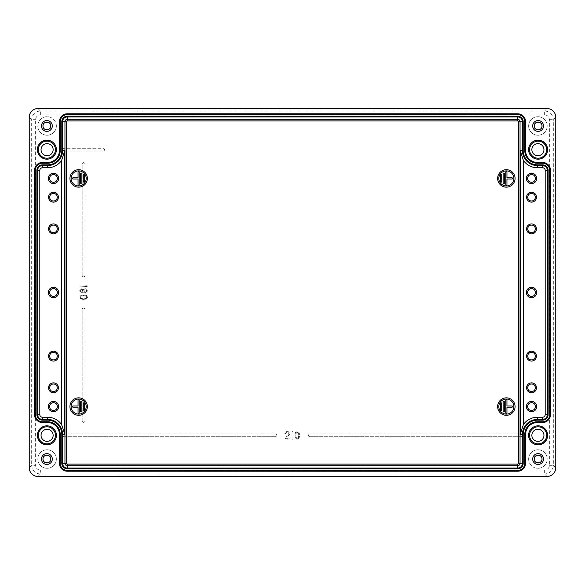 <?xml version="1.0" encoding="UTF-8"?>
<svg xmlns="http://www.w3.org/2000/svg" width="585" height="585" viewBox="0 0 585 585"><rect width="100%" height="100%" fill="white"/><g stroke="black" fill="none" stroke-linecap="round" stroke-linejoin="round"><path stroke-width="0.44" stroke-dasharray="2.92 2.19" d="M543.523 459.035A5.419 5.419 0 0 0 538.105 453.616A5.419 5.419 0 0 0 532.686 459.035A5.419 5.419 0 0 0 538.105 464.453A5.419 5.419 0 0 0 543.523 459.035M528.643 459.035A9.265 9.265 0 0 0 537.908 468.3A9.265 9.265 0 0 0 547.172 459.035A9.265 9.265 0 0 1 537.908 468.3A9.265 9.265 0 0 1 528.643 459.035A9.265 9.265 0 0 1 537.908 449.77A9.265 9.265 0 0 1 547.172 459.035A9.265 9.265 0 0 0 537.908 449.77A9.265 9.265 0 0 0 528.643 459.035M531.86 435.328A6.04 6.04 0 0 0 537.908 441.375A6.04 6.04 0 0 0 543.948 435.328A6.04 6.04 0 0 0 537.908 429.288A6.04 6.04 0 0 0 531.86 435.328M528.562 435.328A9.345 9.345 0 0 0 537.908 444.673A9.345 9.345 0 0 0 547.253 435.328A9.345 9.345 0 0 0 537.908 425.982A9.345 9.345 0 0 0 528.562 435.328A9.345 9.345 0 0 0 537.908 444.673A9.345 9.345 0 0 0 547.253 435.328A9.345 9.345 0 0 0 537.908 425.982A9.345 9.345 0 0 0 528.562 435.328M532.686 125.965A5.419 5.419 0 0 1 538.105 120.547A5.419 5.419 0 0 1 543.523 125.965A5.419 5.419 0 0 1 538.105 131.384A5.419 5.419 0 0 1 532.686 125.965M528.643 125.965A9.265 9.265 0 0 0 537.908 135.23A9.265 9.265 0 0 0 547.172 125.965A9.265 9.265 0 0 0 537.908 116.7A9.265 9.265 0 0 0 528.643 125.965A9.265 9.265 0 0 0 537.908 135.23A9.265 9.265 0 0 0 547.172 125.965A9.265 9.265 0 0 0 537.908 116.7A9.265 9.265 0 0 0 528.643 125.965M543.948 149.672A6.04 6.04 0 0 1 537.908 155.712A6.04 6.04 0 0 1 531.86 149.672A6.04 6.04 0 0 1 537.908 143.625A6.04 6.04 0 0 1 543.948 149.672M547.253 149.672A9.345 9.345 0 0 1 537.908 159.018A9.345 9.345 0 0 1 528.562 149.672A9.345 9.345 0 0 0 537.908 159.018A9.345 9.345 0 0 0 547.253 149.672A9.345 9.345 0 0 0 537.908 140.327A9.345 9.345 0 0 0 528.562 149.672A9.345 9.345 0 0 1 537.908 140.327A9.345 9.345 0 0 1 547.253 149.672M52.314 459.035A5.419 5.419 0 0 1 46.895 464.453A5.419 5.419 0 0 1 41.476 459.035A5.419 5.419 0 0 1 46.895 453.616A5.419 5.419 0 0 1 52.314 459.035M56.357 459.035A9.265 9.265 0 0 0 47.093 449.77A9.265 9.265 0 0 0 37.828 459.035A9.265 9.265 0 0 0 47.093 468.3A9.265 9.265 0 0 0 56.357 459.035A9.265 9.265 0 0 0 47.093 449.77A9.265 9.265 0 0 0 37.828 459.035A9.265 9.265 0 0 0 47.093 468.3A9.265 9.265 0 0 0 56.357 459.035M41.052 435.328A6.04 6.04 0 0 1 47.093 429.288A6.04 6.04 0 0 1 53.14 435.328A6.04 6.04 0 0 1 47.093 441.375A6.04 6.04 0 0 1 41.052 435.328M37.747 435.328A9.345 9.345 0 0 1 47.093 425.982A9.345 9.345 0 0 1 56.438 435.328A9.345 9.345 0 0 0 47.093 425.982A9.345 9.345 0 0 0 37.747 435.328A9.345 9.345 0 0 0 47.093 444.673A9.345 9.345 0 0 0 56.438 435.328A9.345 9.345 0 0 1 47.093 444.673A9.345 9.345 0 0 1 37.747 435.328M41.476 125.965A5.419 5.419 0 0 0 46.895 131.384A5.419 5.419 0 0 0 52.314 125.965A5.419 5.419 0 0 0 46.895 120.547A5.419 5.419 0 0 0 41.476 125.965M56.357 125.965A9.265 9.265 0 0 0 47.093 116.7A9.265 9.265 0 0 0 37.828 125.965A9.265 9.265 0 0 1 47.093 116.7A9.265 9.265 0 0 1 56.357 125.965A9.265 9.265 0 0 1 47.093 135.23A9.265 9.265 0 0 1 37.828 125.965A9.265 9.265 0 0 0 47.093 135.23A9.265 9.265 0 0 0 56.357 125.965M53.14 149.672A6.04 6.04 0 0 0 47.093 143.625A6.04 6.04 0 0 0 41.052 149.672A6.04 6.04 0 0 0 47.093 155.712A6.04 6.04 0 0 0 53.14 149.672M56.438 149.672A9.345 9.345 0 0 0 47.093 140.327A9.345 9.345 0 0 0 37.747 149.672A9.345 9.345 0 0 0 47.093 159.018A9.345 9.345 0 0 0 56.438 149.672A9.345 9.345 0 0 0 47.093 140.327A9.345 9.345 0 0 0 37.747 149.672A9.345 9.345 0 0 0 47.093 159.018A9.345 9.345 0 0 0 56.438 149.672M57.279 228.896A3.81 3.81 0 0 0 53.476 225.093A3.81 3.81 0 0 0 49.666 228.896A3.81 3.81 0 0 0 53.476 232.706A3.81 3.81 0 0 0 57.279 228.896M58.412 228.896A4.936 4.936 0 0 0 53.476 223.96A4.936 4.936 0 0 0 48.54 228.896A4.936 4.936 0 0 0 53.476 233.832A4.936 4.936 0 0 0 58.412 228.896M57.381 292.5A3.905 3.905 0 0 0 53.476 288.595A3.905 3.905 0 0 0 49.571 292.5A3.905 3.905 0 0 0 53.476 296.405A3.905 3.905 0 0 0 57.381 292.5M58.632 292.5A5.155 5.155 0 0 0 53.476 287.345A5.155 5.155 0 0 0 48.321 292.5A5.155 5.155 0 0 0 53.476 297.655A5.155 5.155 0 0 0 58.632 292.5M57.381 178.425A3.905 3.905 0 0 0 53.476 174.52A3.905 3.905 0 0 0 49.571 178.425A3.905 3.905 0 0 0 53.476 182.33A3.905 3.905 0 0 0 57.381 178.425M58.632 178.425A5.155 5.155 0 0 0 53.476 173.27A5.155 5.155 0 0 0 48.321 178.425A5.155 5.155 0 0 0 53.476 183.58A5.155 5.155 0 0 0 58.632 178.425M57.279 197.196A3.81 3.81 0 0 0 53.476 193.386A3.81 3.81 0 0 0 49.666 197.196A3.81 3.81 0 0 0 53.476 200.999A3.81 3.81 0 0 0 57.279 197.196M58.412 197.196A4.936 4.936 0 0 0 53.476 192.26A4.936 4.936 0 0 0 48.54 197.196A4.936 4.936 0 0 0 53.476 202.132A4.936 4.936 0 0 0 58.412 197.196M49.666 356.104A3.81 3.81 0 0 1 53.476 352.294A3.81 3.81 0 0 1 57.279 356.104A3.81 3.81 0 0 1 53.476 359.907A3.81 3.81 0 0 1 49.666 356.104M48.54 356.104A4.936 4.936 0 0 1 53.476 351.168A4.936 4.936 0 0 1 58.412 356.104A4.936 4.936 0 0 1 53.476 361.04A4.936 4.936 0 0 1 48.54 356.104M49.571 406.575A3.905 3.905 0 0 1 53.476 402.67A3.905 3.905 0 0 1 57.381 406.575A3.905 3.905 0 0 1 53.476 410.48A3.905 3.905 0 0 1 49.571 406.575M48.321 406.575A5.155 5.155 0 0 1 53.476 401.42A5.155 5.155 0 0 1 58.632 406.575A5.155 5.155 0 0 1 53.476 411.73A5.155 5.155 0 0 1 48.321 406.575M49.666 387.804A3.81 3.81 0 0 1 53.476 384.001A3.81 3.81 0 0 1 57.279 387.804A3.81 3.81 0 0 1 53.476 391.614A3.81 3.81 0 0 1 49.666 387.804M48.54 387.804A4.936 4.936 0 0 1 53.476 382.868A4.936 4.936 0 0 1 58.412 387.804A4.936 4.936 0 0 1 53.476 392.74A4.936 4.936 0 0 1 48.54 387.804M535.333 228.896A3.81 3.81 0 0 1 531.524 232.706A3.81 3.81 0 0 1 527.721 228.896A3.81 3.81 0 0 1 531.524 225.093A3.81 3.81 0 0 1 535.333 228.896M536.46 228.896A4.936 4.936 0 0 1 531.524 233.832A4.936 4.936 0 0 1 526.588 228.896A4.936 4.936 0 0 1 531.524 223.96A4.936 4.936 0 0 1 536.46 228.896M535.429 292.5A3.905 3.905 0 0 1 531.524 296.405A3.905 3.905 0 0 1 527.619 292.5A3.905 3.905 0 0 1 531.524 288.595A3.905 3.905 0 0 1 535.429 292.5M536.679 292.5A5.155 5.155 0 0 1 531.524 297.655A5.155 5.155 0 0 1 526.368 292.5A5.155 5.155 0 0 1 531.524 287.345A5.155 5.155 0 0 1 536.679 292.5M535.429 178.425A3.905 3.905 0 0 1 531.524 182.33A3.905 3.905 0 0 1 527.619 178.425A3.905 3.905 0 0 1 531.524 174.52A3.905 3.905 0 0 1 535.429 178.425M536.679 178.425A5.155 5.155 0 0 1 531.524 183.58A5.155 5.155 0 0 1 526.368 178.425A5.155 5.155 0 0 1 531.524 173.27A5.155 5.155 0 0 1 536.679 178.425M535.333 197.196A3.81 3.81 0 0 1 531.524 200.999A3.81 3.81 0 0 1 527.721 197.196A3.81 3.81 0 0 1 531.524 193.386A3.81 3.81 0 0 1 535.333 197.196M536.46 197.196A4.936 4.936 0 0 1 531.524 202.132A4.936 4.936 0 0 1 526.588 197.196A4.936 4.936 0 0 1 531.524 192.26A4.936 4.936 0 0 1 536.46 197.196M527.721 356.104A3.81 3.81 0 0 0 531.524 359.907A3.81 3.81 0 0 0 535.333 356.104A3.81 3.81 0 0 0 531.524 352.294A3.81 3.81 0 0 0 527.721 356.104M526.588 356.104A4.936 4.936 0 0 0 531.524 361.04A4.936 4.936 0 0 0 536.46 356.104A4.936 4.936 0 0 0 531.524 351.168A4.936 4.936 0 0 0 526.588 356.104M527.619 406.575A3.905 3.905 0 0 0 531.524 410.48A3.905 3.905 0 0 0 535.429 406.575A3.905 3.905 0 0 0 531.524 402.67A3.905 3.905 0 0 0 527.619 406.575M526.368 406.575A5.155 5.155 0 0 0 531.524 411.73A5.155 5.155 0 0 0 536.679 406.575A5.155 5.155 0 0 0 531.524 401.42A5.155 5.155 0 0 0 526.368 406.575M527.721 387.804A3.81 3.81 0 0 0 531.524 391.614A3.81 3.81 0 0 0 535.333 387.804A3.81 3.81 0 0 0 531.524 384.001A3.81 3.81 0 0 0 527.721 387.804M526.588 387.804A4.936 4.936 0 0 0 531.524 392.74A4.936 4.936 0 0 0 536.46 387.804A4.936 4.936 0 0 0 531.524 382.868A4.936 4.936 0 0 0 526.588 387.804M69.929 178.425A8.724 8.724 0 0 1 78.653 169.701A8.724 8.724 0 0 1 87.37 178.425A8.724 8.724 0 0 1 78.653 187.149A8.724 8.724 0 0 1 69.929 178.425M86.185 178.425A7.532 7.532 0 0 0 78.653 170.893A7.532 7.532 0 0 0 71.121 178.425A7.532 7.532 0 0 0 78.653 185.957A7.532 7.532 0 0 0 86.185 178.425M69.929 406.575A8.724 8.724 0 0 1 78.653 397.851A8.724 8.724 0 0 1 87.37 406.575A8.724 8.724 0 0 1 78.653 415.299A8.724 8.724 0 0 1 69.929 406.575M86.185 406.575A7.532 7.532 0 0 0 78.653 399.043A7.532 7.532 0 0 0 71.121 406.575A7.532 7.532 0 0 0 78.653 414.107A7.532 7.532 0 0 0 86.185 406.575M497.63 178.425A8.724 8.724 0 0 1 506.347 169.701A8.724 8.724 0 0 1 515.071 178.425A8.724 8.724 0 0 1 506.347 187.149A8.724 8.724 0 0 1 497.63 178.425M513.879 178.425A7.532 7.532 0 0 0 506.347 170.893A7.532 7.532 0 0 0 498.815 178.425A7.532 7.532 0 0 0 506.347 185.957A7.532 7.532 0 0 0 513.879 178.425M497.63 406.575A8.724 8.724 0 0 1 506.347 397.851A8.724 8.724 0 0 1 515.071 406.575A8.724 8.724 0 0 1 506.347 415.299A8.724 8.724 0 0 1 497.63 406.575M513.879 406.575A7.532 7.532 0 0 0 506.347 399.043A7.532 7.532 0 0 0 498.815 406.575A7.532 7.532 0 0 0 506.347 414.107A7.532 7.532 0 0 0 513.879 406.575M511.992 405.983A0.592 0.592 0 0 1 512.584 406.575A0.592 0.592 0 0 1 511.992 407.167L506.946 407.167L506.946 412.922A0.592 0.592 0 0 1 506.347 413.515A0.592 0.592 0 0 1 505.754 412.922L505.754 400.235A0.592 0.592 0 0 1 506.347 399.635A0.592 0.592 0 0 1 506.946 400.235L506.946 405.983L511.992 405.983M504.328 411.335A0.592 0.592 0 0 1 503.729 411.928A0.592 0.592 0 0 1 503.137 411.335L503.137 401.815A0.592 0.592 0 0 1 503.729 401.222A0.592 0.592 0 0 1 504.328 401.815L504.328 411.335M501.711 409.749A0.592 0.592 0 0 1 501.111 410.341A0.592 0.592 0 0 1 500.519 409.749L500.519 403.401A0.592 0.592 0 0 1 501.111 402.809A0.592 0.592 0 0 1 501.711 403.401L501.711 409.749M78.054 412.922L78.054 407.167L73.008 407.167A0.592 0.592 0 0 1 72.416 406.575A0.592 0.592 0 0 1 73.008 405.983L78.054 405.983L78.054 400.235A0.592 0.592 0 0 1 78.653 399.635A0.592 0.592 0 0 1 79.246 400.235L79.246 412.922A0.592 0.592 0 0 1 78.653 413.515A0.592 0.592 0 0 1 78.054 412.922M81.863 411.335A0.592 0.592 0 0 1 81.271 411.928A0.592 0.592 0 0 1 80.671 411.335L80.671 401.815A0.592 0.592 0 0 1 81.271 401.222A0.592 0.592 0 0 1 81.863 401.815L81.863 411.335M84.481 409.749A0.592 0.592 0 0 1 83.889 410.341A0.592 0.592 0 0 1 83.289 409.749L83.289 403.401A0.592 0.592 0 0 1 83.889 402.809A0.592 0.592 0 0 1 84.481 403.401L84.481 409.749M84.481 175.251L84.481 181.599A0.592 0.592 0 0 1 83.889 182.191A0.592 0.592 0 0 1 83.289 181.599L83.289 175.251A0.592 0.592 0 0 1 83.889 174.659A0.592 0.592 0 0 1 84.481 175.251M81.863 173.665L81.863 183.185A0.592 0.592 0 0 1 81.271 183.778A0.592 0.592 0 0 1 80.671 183.185L80.671 173.665A0.592 0.592 0 0 1 81.271 173.072A0.592 0.592 0 0 1 81.863 173.665M79.246 172.078L79.246 184.765A0.592 0.592 0 0 1 78.653 185.365A0.592 0.592 0 0 1 78.054 184.765L78.054 179.017L73.008 179.017A0.592 0.592 0 0 1 72.416 178.425A0.592 0.592 0 0 1 73.008 177.833L78.054 177.833L78.054 172.078A0.592 0.592 0 0 1 78.653 171.485A0.592 0.592 0 0 1 79.246 172.078M501.711 181.599A0.592 0.592 0 0 1 501.111 182.191A0.592 0.592 0 0 1 500.519 181.599L500.519 175.251A0.592 0.592 0 0 1 501.111 174.659A0.592 0.592 0 0 1 501.711 175.251L501.711 181.599M504.328 183.185A0.592 0.592 0 0 1 503.729 183.778A0.592 0.592 0 0 1 503.137 183.185L503.137 173.665A0.592 0.592 0 0 1 503.729 173.072A0.592 0.592 0 0 1 504.328 173.665L504.328 183.185M511.992 177.833A0.592 0.592 0 0 1 512.584 178.425A0.592 0.592 0 0 1 511.992 179.017L506.946 179.017L506.946 184.765A0.592 0.592 0 0 1 506.347 185.365A0.592 0.592 0 0 1 505.754 184.765L505.754 172.078A0.592 0.592 0 0 1 506.347 171.485A0.592 0.592 0 0 1 506.946 172.078L506.946 177.833L511.992 177.833M87.604 297.187L86.368 298.95L83.626 299.571L80.891 298.95L79.64 297.187L80.891 295.432L83.626 294.803L86.368 295.425L87.604 297.187L86.368 295.425L83.626 294.803L80.891 295.432L79.64 297.187L80.891 298.95L83.626 299.571L86.368 298.95L87.604 297.187M83.618 298.877L85.863 298.438L86.887 297.187L85.863 295.944L83.626 295.505L81.395 295.944L80.372 297.187L81.381 298.438L83.618 298.877L81.381 298.438L80.372 297.187L81.395 295.944L83.626 295.505L85.863 295.944L86.887 297.187L85.863 298.438L83.618 298.877M286.109 436.447L287.315 436.037L286.109 436.447L287.9 438.326L285.619 438.326L285.158 438.787L285.619 439.247L289.436 438.962L287.535 436.944L289.853 434.187L288.763 431.832L286.548 431.452L284.815 433.375L285.268 433.807L287.25 432.3L288.376 432.695L288.946 434.187L288.405 435.576L287.315 436.037L288.405 435.576L288.946 434.187L288.376 432.695L286.314 432.608L285.268 433.807L284.844 433.214L286.548 431.452L288.763 431.832L289.853 434.187L287.535 436.944L289.436 438.962L285.619 439.247L285.158 438.787L285.619 438.326L287.9 438.326L286.109 436.447M87.187 285.787L87.187 286.489L79.64 286.138L87.187 285.787L79.64 286.138L87.187 286.489L87.187 285.787M292.939 438.801L292.485 439.255L292.939 438.801L292.939 431.818L292.485 431.357L292.025 431.818L292.025 438.801L292.485 439.255L292.025 438.801L292.025 431.818L292.485 431.357L292.939 431.818L292.939 438.801M85.22 288.61L87.567 290.899L85.22 293.187L83.143 291.959L81.542 292.785L79.538 290.833L81.542 288.873L83.202 289.743L85.22 288.61L83.202 289.743L81.542 288.873L79.538 290.833L81.542 292.785L83.143 291.959L85.22 293.187L87.567 290.899L85.22 288.61M81.542 292.105L82.843 290.833L81.542 289.56L80.247 290.833L81.542 292.105L80.247 290.833L81.542 289.56L82.843 290.833L81.542 292.105M85.213 292.507L86.865 290.899L85.213 289.283L83.575 290.899L85.213 292.507L83.575 290.899L85.213 289.283L86.865 290.899L85.213 292.507M297.297 439.255L295.491 437.99L297.297 439.255L299.111 437.99L299.732 435.277L299.111 432.556L297.297 431.306L295.476 432.556L294.862 435.277L295.491 437.99L294.862 435.277L295.476 432.556L297.297 431.306L299.111 432.556L299.732 435.277L299.111 437.99L297.297 439.255M298.401 437.573L298.825 435.284L298.401 437.573L297.29 438.326L298.401 437.573M296.2 437.514L297.29 438.326L296.2 437.514L295.776 435.277L296.2 437.514M298.825 435.284L298.401 433.039L298.825 435.284M298.401 433.039L297.29 432.22L298.401 433.039M297.29 432.22L296.2 433.032L297.29 432.22M296.2 433.032L295.776 435.277L296.2 433.032M63.94 151.054L103.201 151.054A1.389 1.389 0 0 0 104.591 149.672A1.389 1.389 0 0 0 103.201 148.283L63.94 148.283A1.389 1.389 0 0 0 62.551 149.672A1.389 1.389 0 0 0 63.94 151.054L103.201 151.054A1.389 1.389 0 0 0 104.591 149.672A1.389 1.389 0 0 0 103.201 148.283L63.94 148.283A1.389 1.389 0 0 0 62.551 149.672A1.389 1.389 0 0 0 63.94 151.054M84.957 420.951L84.957 309.545A1.389 1.389 0 0 0 83.567 308.163A1.389 1.389 0 0 0 82.185 309.545L82.185 420.951A1.389 1.389 0 0 0 83.567 422.341A1.389 1.389 0 0 0 84.957 420.951L84.957 309.545A1.389 1.389 0 0 0 83.567 308.163A1.389 1.389 0 0 0 82.185 309.545L82.185 420.951A1.389 1.389 0 0 0 83.567 422.341A1.389 1.389 0 0 0 84.957 420.951M84.957 275.455L84.957 164.049A1.389 1.389 0 0 0 83.567 162.659A1.389 1.389 0 0 0 82.185 164.049L82.185 275.455A1.389 1.389 0 0 0 83.567 276.837A1.389 1.389 0 0 0 84.957 275.455L84.957 164.049A1.389 1.389 0 0 0 83.567 162.659A1.389 1.389 0 0 0 82.185 164.049L82.185 275.455A1.389 1.389 0 0 0 83.567 276.837A1.389 1.389 0 0 0 84.957 275.455M309.743 436.717L521.059 436.717A1.389 1.389 0 0 0 522.449 435.328A1.389 1.389 0 0 0 521.059 433.946L309.743 433.946A1.389 1.389 0 0 0 308.361 435.328A1.389 1.389 0 0 0 309.743 436.717L521.059 436.717A1.389 1.389 0 0 0 522.449 435.328A1.389 1.389 0 0 0 521.059 433.946L309.743 433.946A1.389 1.389 0 0 0 308.361 435.328A1.389 1.389 0 0 0 309.743 436.717M63.94 436.717L275.257 436.717A1.389 1.389 0 0 0 276.639 435.328A1.389 1.389 0 0 0 275.257 433.946L63.94 433.946A1.389 1.389 0 0 0 62.551 435.328A1.389 1.389 0 0 0 63.94 436.717L275.257 436.717A1.389 1.389 0 0 0 276.639 435.328A1.389 1.389 0 0 0 275.257 433.946L63.94 433.946A1.389 1.389 0 0 0 62.551 435.328A1.389 1.389 0 0 0 63.94 436.717M549.381 465.331L553.33 465.331C552.803 470.611 549.9 473.506 544.628 474.033L40.372 474.033C35.1 473.506 32.197 470.611 31.67 465.331L35.619 465.331A4.753 4.753 135 0 0 40.372 470.084L544.628 470.084A4.753 4.753 45 0 0 549.381 465.331L549.381 119.669A4.753 4.753 -45 0 0 544.628 114.916L40.372 114.916A4.753 4.753 -135 0 0 35.619 119.669L35.619 465.331M544.628 114.916L544.628 110.967C549.9 111.494 552.803 114.389 553.33 119.669L553.33 465.331L555.75 467.759M29.25 467.759L31.67 465.331L31.67 119.669C32.197 114.389 35.1 111.494 40.372 110.967L40.372 114.916M544.628 470.084L544.628 474.033L547.048 476.461M37.952 476.461L40.372 474.033L40.372 470.084M549.381 119.669L553.33 119.669L555.75 117.241M29.25 117.241L31.67 119.669L35.619 119.669M37.952 108.539L40.372 110.967L544.628 110.967L547.048 108.539"/><path stroke-width="0.88" d="M547.611 435.328A9.506 9.506 0 0 1 538.105 444.834A9.506 9.506 0 0 1 528.599 435.328A9.506 9.506 0 0 1 538.105 425.822A9.506 9.506 0 0 1 547.611 435.328M529.571 435.328A8.534 8.534 0 0 0 538.105 443.861A8.534 8.534 0 0 0 546.639 435.328A8.534 8.534 0 0 0 538.105 426.794A8.534 8.534 0 0 0 529.571 435.328M542.017 459.035A3.905 3.905 0 0 0 538.105 455.13A3.905 3.905 0 0 0 534.2 459.035C533.973 453.982 542.258 454.011 542.017 459.035C542.258 464.059 533.973 464.088 534.2 459.035A3.905 3.905 0 0 0 538.105 462.94A3.905 3.905 0 0 0 542.017 459.035M532.686 459.035A5.419 5.419 0 0 1 538.105 453.616A5.419 5.419 0 0 1 543.523 459.035A5.419 5.419 0 0 1 538.105 464.453A5.419 5.419 0 0 1 532.686 459.035M543.948 435.328A6.04 6.04 0 0 1 537.908 441.375A6.04 6.04 0 0 1 531.86 435.328A6.04 6.04 0 0 1 537.908 429.288A6.04 6.04 0 0 1 543.948 435.328M547.611 149.672A9.506 9.506 0 0 1 538.105 159.178A9.506 9.506 0 0 1 528.599 149.672A9.506 9.506 0 0 1 538.105 140.166A9.506 9.506 0 0 1 547.611 149.672M546.639 149.672A8.534 8.534 0 0 1 538.105 158.206A8.534 8.534 0 0 1 529.571 149.672A8.534 8.534 0 0 1 538.105 141.139A8.534 8.534 0 0 1 546.639 149.672M534.2 125.965A3.905 3.905 0 0 1 538.105 122.06A3.905 3.905 0 0 1 542.017 125.965C542.258 130.989 533.973 131.018 534.2 125.965C533.973 120.912 542.258 120.941 542.017 125.965A3.905 3.905 0 0 1 538.105 129.87A3.905 3.905 0 0 1 534.2 125.965M532.686 125.965A5.419 5.419 0 0 1 538.105 120.547A5.419 5.419 0 0 1 543.523 125.965A5.419 5.419 0 0 1 538.105 131.384A5.419 5.419 0 0 1 532.686 125.965M543.948 149.672A6.04 6.04 0 0 1 537.908 155.712A6.04 6.04 0 0 1 531.86 149.672A6.04 6.04 0 0 1 537.908 143.625A6.04 6.04 0 0 1 543.948 149.672M37.389 435.328A9.506 9.506 0 0 1 46.895 425.822A9.506 9.506 0 0 1 56.401 435.328A9.506 9.506 0 0 1 46.895 444.834A9.506 9.506 0 0 1 37.389 435.328M38.361 435.328A8.534 8.534 0 0 1 46.895 426.794A8.534 8.534 0 0 1 55.429 435.328A8.534 8.534 0 0 1 46.895 443.861A8.534 8.534 0 0 1 38.361 435.328M50.8 459.035A3.905 3.905 0 0 1 46.895 462.94A3.905 3.905 0 0 1 42.983 459.035C42.742 454.011 51.027 453.982 50.8 459.035C51.027 464.088 42.742 464.059 42.983 459.035A3.905 3.905 0 0 1 46.895 455.13A3.905 3.905 0 0 1 50.8 459.035M52.314 459.035A5.419 5.419 0 0 1 46.895 464.453A5.419 5.419 0 0 1 41.476 459.035A5.419 5.419 0 0 1 46.895 453.616A5.419 5.419 0 0 1 52.314 459.035M41.052 435.328A6.04 6.04 0 0 1 47.093 429.288A6.04 6.04 0 0 1 53.14 435.328A6.04 6.04 0 0 1 47.093 441.375A6.04 6.04 0 0 1 41.052 435.328M37.389 149.672A9.506 9.506 0 0 1 46.895 140.166A9.506 9.506 0 0 1 56.401 149.672A9.506 9.506 0 0 1 46.895 159.178A9.506 9.506 0 0 1 37.389 149.672M55.429 149.672A8.534 8.534 0 0 0 46.895 141.139A8.534 8.534 0 0 0 38.361 149.672A8.534 8.534 0 0 0 46.895 158.206A8.534 8.534 0 0 0 55.429 149.672M42.983 125.965A3.905 3.905 0 0 0 46.895 129.87A3.905 3.905 0 0 0 50.8 125.965C51.027 131.018 42.742 130.989 42.983 125.965C42.742 120.941 51.027 120.912 50.8 125.965A3.905 3.905 0 0 0 46.895 122.06A3.905 3.905 0 0 0 42.983 125.965M52.314 125.965A5.419 5.419 0 0 1 46.895 131.384A5.419 5.419 0 0 1 41.476 125.965A5.419 5.419 0 0 1 46.895 120.547A5.419 5.419 0 0 1 52.314 125.965M41.052 149.672A6.04 6.04 0 0 1 47.093 143.625A6.04 6.04 0 0 1 53.14 149.672A6.04 6.04 0 0 1 47.093 155.712A6.04 6.04 0 0 1 41.052 149.672M57.279 228.896A3.81 3.81 0 0 0 53.476 225.093A3.81 3.81 0 0 0 49.666 228.896A3.81 3.81 0 0 0 53.476 232.706A3.81 3.81 0 0 0 57.279 228.896M48.54 228.896A4.936 4.936 0 0 1 53.476 223.96A4.936 4.936 0 0 1 58.412 228.896A4.936 4.936 0 0 1 53.476 233.832A4.936 4.936 0 0 1 48.54 228.896M57.381 292.5A3.905 3.905 0 0 0 53.476 288.595A3.905 3.905 0 0 0 49.571 292.5A3.905 3.905 0 0 0 53.476 296.405A3.905 3.905 0 0 0 57.381 292.5M48.321 292.5A5.155 5.155 0 0 1 53.476 287.345A5.155 5.155 0 0 1 58.632 292.5A5.155 5.155 0 0 1 53.476 297.655A5.155 5.155 0 0 1 48.321 292.5M57.381 178.425A3.905 3.905 0 0 0 53.476 174.52A3.905 3.905 0 0 0 49.571 178.425A3.905 3.905 0 0 0 53.476 182.33A3.905 3.905 0 0 0 57.381 178.425M48.321 178.425A5.155 5.155 0 0 1 53.476 173.27A5.155 5.155 0 0 1 58.632 178.425A5.155 5.155 0 0 1 53.476 183.58A5.155 5.155 0 0 1 48.321 178.425M57.279 197.196A3.81 3.81 0 0 0 53.476 193.386A3.81 3.81 0 0 0 49.666 197.196A3.81 3.81 0 0 0 53.476 200.999A3.81 3.81 0 0 0 57.279 197.196M48.54 197.196A4.936 4.936 0 0 1 53.476 192.26A4.936 4.936 0 0 1 58.412 197.196A4.936 4.936 0 0 1 53.476 202.132A4.936 4.936 0 0 1 48.54 197.196M49.666 356.104A3.81 3.81 0 0 1 53.476 352.294A3.81 3.81 0 0 1 57.279 356.104A3.81 3.81 0 0 1 53.476 359.907A3.81 3.81 0 0 1 49.666 356.104M48.54 356.104A4.936 4.936 0 0 1 53.476 351.168A4.936 4.936 0 0 1 58.412 356.104A4.936 4.936 0 0 1 53.476 361.04A4.936 4.936 0 0 1 48.54 356.104M49.571 406.575A3.905 3.905 0 0 1 53.476 402.67A3.905 3.905 0 0 1 57.381 406.575A3.905 3.905 0 0 1 53.476 410.48A3.905 3.905 0 0 1 49.571 406.575M48.321 406.575A5.155 5.155 0 0 1 53.476 401.42A5.155 5.155 0 0 1 58.632 406.575A5.155 5.155 0 0 1 53.476 411.73A5.155 5.155 0 0 1 48.321 406.575M49.666 387.804A3.81 3.81 0 0 1 53.476 384.001A3.81 3.81 0 0 1 57.279 387.804A3.81 3.81 0 0 1 53.476 391.614A3.81 3.81 0 0 1 49.666 387.804M48.54 387.804A4.936 4.936 0 0 1 53.476 382.868A4.936 4.936 0 0 1 58.412 387.804A4.936 4.936 0 0 1 53.476 392.74A4.936 4.936 0 0 1 48.54 387.804M535.333 228.896A3.81 3.81 0 0 1 531.524 232.706A3.81 3.81 0 0 1 527.721 228.896A3.81 3.81 0 0 1 531.524 225.093A3.81 3.81 0 0 1 535.333 228.896M536.46 228.896A4.936 4.936 0 0 1 531.524 233.832A4.936 4.936 0 0 1 526.588 228.896A4.936 4.936 0 0 1 531.524 223.96A4.936 4.936 0 0 1 536.46 228.896M535.429 292.5A3.905 3.905 0 0 1 531.524 296.405A3.905 3.905 0 0 1 527.619 292.5A3.905 3.905 0 0 1 531.524 288.595A3.905 3.905 0 0 1 535.429 292.5M536.679 292.5A5.155 5.155 0 0 1 531.524 297.655A5.155 5.155 0 0 1 526.368 292.5A5.155 5.155 0 0 1 531.524 287.345A5.155 5.155 0 0 1 536.679 292.5M535.429 178.425A3.905 3.905 0 0 1 531.524 182.33A3.905 3.905 0 0 1 527.619 178.425A3.905 3.905 0 0 1 531.524 174.52A3.905 3.905 0 0 1 535.429 178.425M536.679 178.425A5.155 5.155 0 0 1 531.524 183.58A5.155 5.155 0 0 1 526.368 178.425A5.155 5.155 0 0 1 531.524 173.27A5.155 5.155 0 0 1 536.679 178.425M535.333 197.196A3.81 3.81 0 0 1 531.524 200.999A3.81 3.81 0 0 1 527.721 197.196A3.81 3.81 0 0 1 531.524 193.386A3.81 3.81 0 0 1 535.333 197.196M536.46 197.196A4.936 4.936 0 0 1 531.524 202.132A4.936 4.936 0 0 1 526.588 197.196A4.936 4.936 0 0 1 531.524 192.26A4.936 4.936 0 0 1 536.46 197.196M527.721 356.104A3.81 3.81 0 0 0 531.524 359.907A3.81 3.81 0 0 0 535.333 356.104A3.81 3.81 0 0 0 531.524 352.294A3.81 3.81 0 0 0 527.721 356.104M536.46 356.104A4.936 4.936 0 0 1 531.524 361.04A4.936 4.936 0 0 1 526.588 356.104A4.936 4.936 0 0 1 531.524 351.168A4.936 4.936 0 0 1 536.46 356.104M527.619 406.575A3.905 3.905 0 0 0 531.524 410.48A3.905 3.905 0 0 0 535.429 406.575A3.905 3.905 0 0 0 531.524 402.67A3.905 3.905 0 0 0 527.619 406.575M536.679 406.575A5.155 5.155 0 0 1 531.524 411.73A5.155 5.155 0 0 1 526.368 406.575A5.155 5.155 0 0 1 531.524 401.42A5.155 5.155 0 0 1 536.679 406.575M527.721 387.804A3.81 3.81 0 0 0 531.524 391.614A3.81 3.81 0 0 0 535.333 387.804A3.81 3.81 0 0 0 531.524 384.001A3.81 3.81 0 0 0 527.721 387.804M536.46 387.804A4.936 4.936 0 0 1 531.524 392.74A4.936 4.936 0 0 1 526.588 387.804A4.936 4.936 0 0 1 531.524 382.868A4.936 4.936 0 0 1 536.46 387.804M69.929 178.425A8.724 8.724 0 0 1 78.653 169.701A8.724 8.724 0 0 1 87.37 178.425A8.724 8.724 0 0 1 78.653 187.149A8.724 8.724 0 0 1 69.929 178.425M71.121 178.425A7.532 7.532 0 0 1 78.653 170.893A7.532 7.532 0 0 1 86.185 178.425A7.532 7.532 0 0 1 78.653 185.957A7.532 7.532 0 0 1 71.121 178.425M69.929 406.575A8.724 8.724 0 0 1 78.653 397.851A8.724 8.724 0 0 1 87.37 406.575A8.724 8.724 0 0 1 78.653 415.299A8.724 8.724 0 0 1 69.929 406.575M71.121 406.575A7.532 7.532 0 0 1 78.653 399.043A7.532 7.532 0 0 1 86.185 406.575A7.532 7.532 0 0 1 78.653 414.107A7.532 7.532 0 0 1 71.121 406.575M497.63 178.425A8.724 8.724 0 0 1 506.347 169.701A8.724 8.724 0 0 1 515.071 178.425A8.724 8.724 0 0 1 506.347 187.149A8.724 8.724 0 0 1 497.63 178.425M498.815 178.425A7.532 7.532 0 0 1 506.347 170.893A7.532 7.532 0 0 1 513.879 178.425A7.532 7.532 0 0 1 506.347 185.957A7.532 7.532 0 0 1 498.815 178.425M497.63 406.575A8.724 8.724 0 0 1 506.347 397.851A8.724 8.724 0 0 1 515.071 406.575A8.724 8.724 0 0 1 506.347 415.299A8.724 8.724 0 0 1 497.63 406.575M498.815 406.575A7.532 7.532 0 0 1 506.347 399.043A7.532 7.532 0 0 1 513.879 406.575A7.532 7.532 0 0 1 506.347 414.107A7.532 7.532 0 0 1 498.815 406.575M511.992 405.983A0.592 0.592 0 0 1 512.584 406.575A0.592 0.592 0 0 1 511.992 407.167L506.946 407.167L506.946 412.922A0.592 0.592 0 0 1 506.347 413.515A0.592 0.592 0 0 1 505.754 412.922L505.754 400.235A0.592 0.592 0 0 1 506.347 399.635A0.592 0.592 0 0 1 506.946 400.235L506.946 405.983L511.992 405.983M504.328 411.335A0.592 0.592 0 0 1 503.729 411.928A0.592 0.592 0 0 1 503.137 411.335L503.137 401.815A0.592 0.592 0 0 1 503.729 401.222A0.592 0.592 0 0 1 504.328 401.815L504.328 411.335M501.711 409.749A0.592 0.592 0 0 1 501.111 410.341A0.592 0.592 0 0 1 500.519 409.749L500.519 403.401A0.592 0.592 0 0 1 501.111 402.809A0.592 0.592 0 0 1 501.711 403.401L501.711 409.749M78.054 412.922L78.054 407.167L73.008 407.167A0.592 0.592 0 0 1 72.416 406.575A0.592 0.592 0 0 1 73.008 405.983L78.054 405.983L78.054 400.235A0.592 0.592 0 0 1 78.653 399.635A0.592 0.592 0 0 1 79.246 400.235L79.246 412.922A0.592 0.592 0 0 1 78.653 413.515A0.592 0.592 0 0 1 78.054 412.922M81.863 411.335A0.592 0.592 0 0 1 81.271 411.928A0.592 0.592 0 0 1 80.671 411.335L80.671 401.815A0.592 0.592 0 0 1 81.271 401.222A0.592 0.592 0 0 1 81.863 401.815L81.863 411.335M84.481 409.749A0.592 0.592 0 0 1 83.889 410.341A0.592 0.592 0 0 1 83.289 409.749L83.289 403.401A0.592 0.592 0 0 1 83.889 402.809A0.592 0.592 0 0 1 84.481 403.401L84.481 409.749M84.481 175.251L84.481 181.599A0.592 0.592 0 0 1 83.889 182.191A0.592 0.592 0 0 1 83.289 181.599L83.289 175.251A0.592 0.592 0 0 1 83.889 174.659A0.592 0.592 0 0 1 84.481 175.251M81.863 173.665L81.863 183.185A0.592 0.592 0 0 1 81.271 183.778A0.592 0.592 0 0 1 80.671 183.185L80.671 173.665A0.592 0.592 0 0 1 81.271 173.072A0.592 0.592 0 0 1 81.863 173.665M79.246 172.078L79.246 184.765A0.592 0.592 0 0 1 78.653 185.365A0.592 0.592 0 0 1 78.054 184.765L78.054 179.017L73.008 179.017A0.592 0.592 0 0 1 72.416 178.425A0.592 0.592 0 0 1 73.008 177.833L78.054 177.833L78.054 172.078A0.592 0.592 0 0 1 78.653 171.485A0.592 0.592 0 0 1 79.246 172.078M501.711 181.599A0.592 0.592 0 0 1 501.111 182.191A0.592 0.592 0 0 1 500.519 181.599L500.519 175.251A0.592 0.592 0 0 1 501.111 174.659A0.592 0.592 0 0 1 501.711 175.251L501.711 181.599M504.328 183.185A0.592 0.592 0 0 1 503.729 183.778A0.592 0.592 0 0 1 503.137 183.185L503.137 173.665A0.592 0.592 0 0 1 503.729 173.072A0.592 0.592 0 0 1 504.328 173.665L504.328 183.185M511.992 177.833A0.592 0.592 0 0 1 512.584 178.425A0.592 0.592 0 0 1 511.992 179.017L506.946 179.017L506.946 184.765A0.592 0.592 0 0 1 506.347 185.365A0.592 0.592 0 0 1 505.754 184.765L505.754 172.078A0.592 0.592 0 0 1 506.347 171.485A0.592 0.592 0 0 1 506.946 172.078L506.946 177.833L511.992 177.833M520.219 434.436L523.392 424.564L523.392 160.436L520.219 150.564L520.219 434.436L522.434 434.436A15.034 15.034 0 0 1 537.469 419.401L537.469 417.237A17.199 17.199 0 0 0 523.392 424.564M523.392 160.436A17.199 17.199 0 0 0 537.469 167.763L542.58 167.763A2.625 2.625 0 0 1 545.198 170.381L545.198 414.619A2.625 2.625 0 0 1 542.58 417.237L537.469 417.237M61.608 424.564L64.781 434.436L64.781 150.564L61.608 160.436L61.608 424.564A17.199 17.199 0 0 0 47.531 417.237L42.42 417.237A2.625 2.625 0 0 1 39.802 414.619L39.802 170.381A2.625 2.625 0 0 1 42.42 167.763L47.531 167.763A17.199 17.199 0 0 0 61.608 160.436M29.25 117.241A8.702 8.702 -135 0 1 37.952 108.539L547.048 108.539A8.702 8.702 -45 0 1 555.75 117.241L555.75 467.759A8.702 8.702 45 0 1 547.048 476.461L37.952 476.461A8.702 8.702 135 0 1 29.25 467.759L29.25 117.241M67.348 471.225A7.927 7.927 0 0 1 59.421 463.298L59.421 434.436A11.897 11.897 0 0 0 47.531 422.538L42.42 422.538A7.927 7.927 0 0 1 34.5 414.619L34.5 170.381A7.927 7.927 0 0 1 42.42 162.462L47.531 162.462A11.897 11.897 0 0 0 59.421 150.564L59.421 121.702A7.927 7.927 0 0 1 67.348 113.775L517.652 113.775A7.927 7.927 0 0 1 525.579 121.702L525.579 150.564A11.897 11.897 0 0 0 537.469 162.462L542.58 162.462A7.927 7.927 0 0 1 550.5 170.381L550.5 414.619A7.927 7.927 0 0 1 542.58 422.538L537.469 422.538A11.897 11.897 0 0 0 525.579 434.436L525.579 463.298A7.927 7.927 0 0 1 517.652 471.225L67.348 471.225L517.652 471.196A7.897 7.897 0 0 0 525.549 463.298L525.549 434.436A11.919 11.919 0 0 1 537.469 422.509L542.58 422.509A7.897 7.897 0 0 0 550.478 414.619L550.478 170.381A7.897 7.897 0 0 0 542.58 162.491L537.469 162.491A11.919 11.919 0 0 1 525.549 150.564L525.549 121.702A7.897 7.897 0 0 0 517.652 113.804L67.348 113.804A7.897 7.897 0 0 0 59.451 121.702L59.451 150.564A11.919 11.919 0 0 1 47.531 162.491L42.42 162.491A7.897 7.897 0 0 0 34.522 170.381L34.522 414.619A7.897 7.897 0 0 0 42.42 422.509L47.531 422.509A11.919 11.919 0 0 1 59.451 434.436L59.451 463.298A7.897 7.897 0 0 0 67.348 471.196L67.348 470.428L517.652 470.428A7.13 7.13 0 0 0 524.782 463.298L524.782 434.436A12.687 12.687 0 0 1 537.469 421.748L542.58 421.748A7.13 7.13 0 0 0 549.71 414.619L549.71 170.381A7.13 7.13 0 0 0 542.58 163.252L537.469 163.252A12.687 12.687 0 0 1 524.782 150.564L524.782 121.702A7.13 7.13 0 0 0 517.652 114.572L67.348 114.572A7.13 7.13 0 0 0 60.218 121.702L60.218 150.564A12.687 12.687 0 0 1 47.531 163.252L42.42 163.252A7.13 7.13 0 0 0 35.29 170.381L35.29 414.619A7.13 7.13 0 0 0 42.42 421.748L47.531 421.748A12.687 12.687 0 0 1 60.218 434.436L60.218 463.298A7.13 7.13 0 0 0 67.348 470.428M517.652 464.11L67.348 464.11A0.812 0.812 0 0 1 66.536 463.298L66.536 121.702A0.812 0.812 0 0 1 67.348 120.89L517.652 120.89A0.812 0.812 0 0 1 518.464 121.702L518.464 463.298A0.812 0.812 0 0 1 517.652 464.11L517.652 465.697A2.398 2.398 0 0 0 520.05 463.298L518.464 463.298M67.348 464.11L67.348 465.697L517.652 465.697L517.652 468.08A4.782 4.782 0 0 0 522.434 463.298L520.05 463.298L520.05 121.702L518.464 121.702M523.195 150.564L523.195 121.702A5.55 5.55 0 0 0 517.652 116.152L67.348 116.152A5.55 5.55 0 0 0 61.805 121.702L61.805 150.564A14.274 14.274 0 0 1 47.531 164.838L42.42 164.838A5.55 5.55 0 0 0 36.877 170.381L36.877 414.619A5.55 5.55 0 0 0 42.42 420.162L47.531 420.162A14.274 14.274 0 0 1 61.805 434.436L62.566 434.436L62.566 463.298A4.782 4.782 0 0 0 67.348 468.08L67.348 468.848L517.652 468.848A5.55 5.55 0 0 0 523.195 463.298L523.195 434.436A14.274 14.274 0 0 1 537.469 420.162L542.58 420.162A5.55 5.55 0 0 0 548.123 414.619L548.123 170.381A5.55 5.55 0 0 0 542.58 164.838L537.469 164.838A14.274 14.274 0 0 1 523.195 150.564L522.434 150.564L522.434 121.702L520.05 121.702A2.398 2.398 0 0 0 517.652 119.303L517.652 120.89M523.195 121.702L522.434 121.702A4.782 4.782 0 0 0 517.652 116.92L517.652 119.303L67.348 119.303L67.348 120.89M67.348 116.152L67.348 119.303A2.398 2.398 0 0 0 64.95 121.702L66.536 121.702M61.805 121.702L64.95 121.702L64.95 463.298L66.536 463.298M61.805 434.436L61.805 463.298L64.95 463.298A2.398 2.398 0 0 0 67.348 465.697L67.348 468.08L517.652 468.08L517.652 468.848M523.195 463.298L522.434 463.298L522.434 434.436L523.195 434.436M537.469 164.838L537.469 165.599A15.034 15.034 0 0 1 522.434 150.564L520.219 150.564M517.652 116.152L517.652 116.92L67.348 116.92A4.782 4.782 0 0 0 62.566 121.702L62.566 150.564L64.781 150.564M47.531 420.162L47.531 419.401A15.034 15.034 0 0 1 62.566 434.436L64.781 434.436M537.469 420.162L537.469 419.401L542.58 419.401L542.58 417.237M542.58 420.162L542.58 419.401A4.782 4.782 0 0 0 547.363 414.619L545.198 414.619M61.805 150.564L62.566 150.564A15.034 15.034 0 0 1 47.531 165.599L42.42 165.599A4.782 4.782 0 0 0 37.637 170.381L39.802 170.381M36.877 170.381L37.637 170.381L37.637 414.619L39.802 414.619M42.42 164.838L42.42 167.763M47.531 164.838L47.531 167.763M59.421 463.298L60.218 463.298M61.805 463.298A5.55 5.55 0 0 0 67.348 468.848M59.421 434.436L60.218 434.436M47.531 422.538L47.531 421.748M42.42 422.538L42.42 421.748M42.42 420.162L42.42 419.401L47.531 419.401L47.531 417.237M34.5 414.619L35.29 414.619M36.877 414.619L37.637 414.619A4.782 4.782 0 0 0 42.42 419.401L42.42 417.237M34.5 170.381L35.29 170.381M42.42 162.462L42.42 163.252M47.531 162.462L47.531 163.252M59.421 150.564L60.218 150.564M59.421 121.702L60.218 121.702M67.348 113.775L67.348 114.572M517.652 113.775L517.652 114.572M525.579 121.702L524.782 121.702M525.579 150.564L524.782 150.564M537.469 162.462L537.469 163.252M542.58 162.462L542.58 163.252M542.58 164.838L542.58 165.599L537.469 165.599L537.469 167.763M550.5 170.381L549.71 170.381M548.123 170.381L547.363 170.381A4.782 4.782 0 0 0 542.58 165.599L542.58 167.763M550.5 414.619L549.71 414.619M548.123 414.619L547.363 414.619L547.363 170.381L545.198 170.381M542.58 422.538L542.58 421.748M537.469 422.538L537.469 421.748M525.579 434.436L524.782 434.436M525.579 463.298L524.782 463.298M517.652 471.225L517.652 470.428"/></g></svg>
